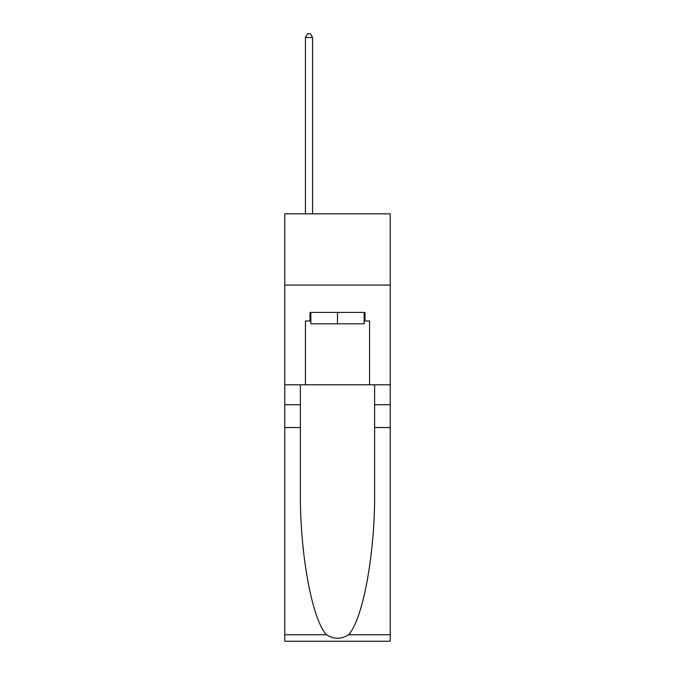 <?xml version="1.0" encoding="UTF-8"?>
<svg xmlns="http://www.w3.org/2000/svg" width="675" height="675" viewBox="0 0 675 675"><rect width="100%" height="100%" fill="white"/><g stroke="black" fill="none" stroke-linecap="round" stroke-linejoin="round"><path stroke-width="1.01" d="M390.218 285.069L390.218 213.832L284.782 213.832L284.782 285.069L390.218 285.069L390.218 384.801L369.554 384.801L369.554 320.971L364.998 320.971L364.998 312.424L310.002 312.424L310.002 320.971L310.854 320.971M364.146 312.424L364.146 323.823L310.854 323.823L310.854 312.424M337.5 312.424L337.5 323.823M348.519 634.753L390.218 634.753L390.218 641.25L284.782 641.25L284.782 427.545L300.383 427.545L300.383 491.079C299.624 551.804 311.951 619.65 326.481 634.753C333.821 639.436 341.17 639.436 348.519 634.753C363.049 619.65 375.376 551.804 374.617 491.079L374.617 384.801M374.617 427.545L390.218 427.545L390.218 384.801M284.782 427.545L284.782 285.069M300.383 384.801L300.383 427.545M390.218 634.753L390.218 427.545M284.782 384.801L305.446 384.801L305.446 320.971L310.002 320.971M305.446 384.801L369.554 384.801M364.146 320.971L364.998 320.971M312.567 213.832L312.567 37.454L305.446 37.454L305.446 213.832M305.446 37.454L307.581 33.75L310.433 33.75L312.567 37.454M374.617 404.747L390.218 404.747M300.383 404.747L284.782 404.747M284.782 634.753L326.481 634.753"/></g></svg>
